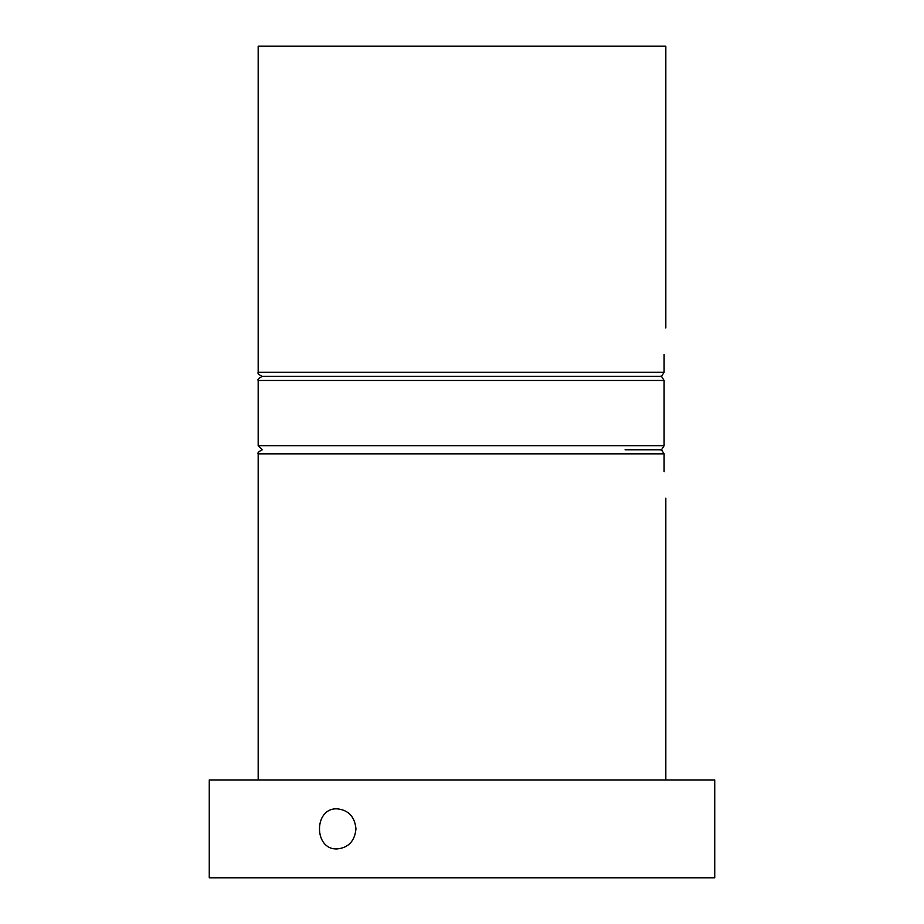 <?xml version="1.0" encoding="UTF-8"?>
<svg xmlns="http://www.w3.org/2000/svg" width="924" height="924" viewBox="0 0 924 924"><rect width="100%" height="100%" fill="white"/><g stroke="black" fill="none" stroke-linecap="round" stroke-linejoin="round"><path stroke-width="1.39" d="M645.437 376.391L262.254 376.391L659.99 376.391L661.746 376.01L664.102 372.314L664.102 354.377C665.973 320.316 665.973 320.316 664.102 354.377M664.102 471.783C665.973 505.855 665.973 505.855 664.102 471.783C665.973 505.855 665.973 505.855 664.102 471.783L664.102 453.846L661.746 450.161L659.99 449.769L661.746 449.376L664.102 445.691L664.102 380.469L661.746 376.784L659.99 376.391M258.177 779.96L258.177 453.846L664.102 453.846M664.102 372.314L258.177 372.314L258.177 46.2L665.823 46.2L665.823 327.962M625.063 449.769L659.99 449.769M209.263 877.8L714.737 877.8L714.737 779.96L209.263 779.96L209.263 877.8M337.202 808.835C348.521 810.048 354.77 816.724 355.959 828.886C354.77 841.036 348.51 847.724 337.202 848.925C313.606 850.149 313.548 807.657 337.202 808.835M661.746 376.01L661.746 376.784M661.746 449.376L661.746 450.161M664.102 445.691L258.177 445.691L258.177 380.469L664.102 380.469M665.823 779.96L665.823 498.198M258.177 372.314C257.38 373.377 258.743 374.728 262.254 376.391C258.662 378.228 257.299 379.591 258.177 380.469M258.177 453.846C257.299 452.968 258.662 451.605 262.254 449.769L258.177 445.691"/></g></svg>
